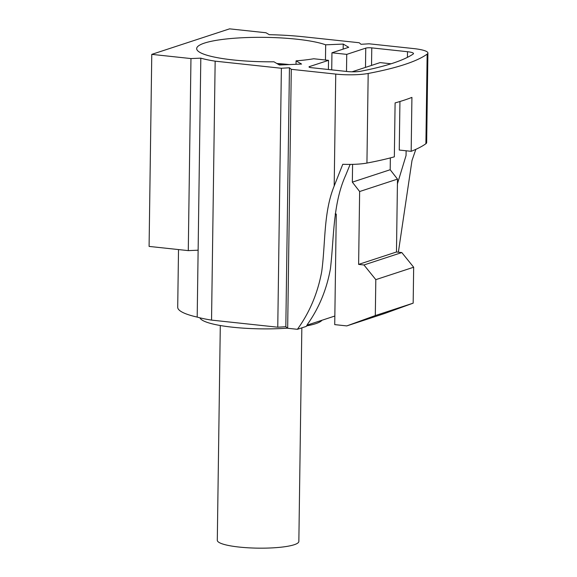 <?xml version="1.0" encoding="UTF-8"?>
<svg xmlns="http://www.w3.org/2000/svg" width="577" height="577" viewBox="0 0 577 577"><rect width="100%" height="100%" fill="white"/><g stroke="black" fill="none" stroke-linecap="round" stroke-linejoin="round"><path stroke-width="0.87" d="M301.836 327.859L298.85 541.428A40.779 7.292 -179.2 0 1 257.969 548.15A40.779 7.292 -179.2 0 1 217.298 540.288L220.299 325.522M178.517 249.574L177.709 307.238A83.074 14.858 0.8 0 0 197.19 317.098A65.973 11.792 0.8 0 0 211.543 320.105L277.761 327.202L285.824 326.712L287.663 328.263L297.4 329.308C309.582 312.518 317.689 293.289 321.714 271.616C325.63 242.773 323.408 212.466 334.191 186.003L342.774 164.286A26.773 4.789 0.8 0 0 366.936 163.06A263.379 47.09 0.8 0 0 394.343 156.836L395.101 102.908A263.379 47.09 0.8 0 0 411.92 97.39L411.17 151.318A263.379 47.09 0.8 0 0 425.898 143.723A26.773 4.789 0.8 0 0 426.663 142.62L427.91 53.019A26.773 4.789 0.8 0 0 413.565 48.569L369.092 43.802L361.029 44.292L359.19 42.741L303.841 36.813A81.624 14.598 0.8 0 0 269.286 34.685L265.975 32.752L229.581 28.85L151.773 54.368L190.965 58.566L200.81 58.154A65.973 11.792 0.8 0 0 215.156 61.162L281.374 68.259L289.445 67.769L291.284 69.319L335.749 74.087A26.773 4.789 0.8 0 0 368.184 73.467A263.379 47.09 0.8 0 0 427.153 54.123A26.773 4.789 0.8 0 0 427.91 53.019M399.933 101.509L399.255 150.042L411.17 151.318M360.791 71.231A249.956 44.696 0.8 0 0 413.139 54.065A11.179 1.998 0.8 0 0 413.5 53.567A11.179 1.998 0.8 0 0 407.506 51.714L371.776 47.884A4.465 0.801 0.8 0 0 365.753 48.136L346.741 54.375L331.955 52.788L348.717 47.292L343.228 44.076L325.673 44.818A68.266 12.204 0.8 0 0 249.004 37.483A68.266 12.204 0.8 0 0 196.678 48.612A68.266 12.204 0.8 0 0 273.931 61.789L279.419 65.006L301.562 64.061L296.073 60.852A68.266 12.204 0.8 0 0 313.737 58.76L328.522 60.347L309.51 66.579A4.465 0.801 0.8 0 0 309.005 66.939A4.465 0.801 0.8 0 0 311.392 67.682L347.123 71.512A11.179 1.998 0.8 0 0 360.791 71.231M190.965 58.566L188.282 250.62L149.09 246.415L151.773 54.368M415.844 149.349L412 160.485L398.368 252.192M285.824 326.712L289.445 67.769M287.663 328.263L291.284 69.319M277.761 327.202L281.374 68.259M188.282 250.62L198.127 250.202L200.81 58.154M350.138 164.409L345.673 175.3C332.72 204.006 334.17 236.945 330.426 268.759C326.69 289.351 319.153 307.707 307.815 323.834L306.308 326.387L297.4 329.308M397.423 183.825L406.057 155.501L406.121 150.777M363.957 264.973L401.808 252.56L413.666 267.23L413.168 303.156L375.31 315.569L375.815 279.643L363.957 264.973L358.62 264.403L359.637 191.528L397.488 179.115L390.189 169.732L390.355 157.903M359.637 191.528L352.338 182.144L390.189 169.732M352.338 182.144L352.59 164.373M391.055 63.78L380.084 62.604L352.035 71.808M328.4 69.507L328.522 60.347M306.986 325.168L334.848 316.03M346.503 71.447L346.741 54.375M358.62 264.403L396.471 251.99L397.488 179.115M401.808 252.56L396.471 251.99M413.168 303.156L384.628 313.491L346.77 325.911L334.725 324.62L336.268 214.089L335.143 213.973M375.31 315.569L346.77 325.911M211.543 320.105L215.156 61.162M197.19 317.098L198.127 250.202M321.995 320.249A61.422 10.985 -179.2 0 1 306.575 325.89M287.534 328.154A61.422 10.985 -179.2 0 1 199.923 317.826M413.666 267.23L375.815 279.643M296.023 64.299L296.073 60.852M325.464 60.015L325.673 44.818M343.164 49.11L343.228 44.076M331.717 69.86L331.955 52.788M278.489 64.458A44.667 7.984 -179.2 0 1 283.127 64.848M276.866 63.513A49.196 8.799 -179.2 0 1 287.447 64.379A49.196 8.799 -179.2 0 1 289.272 64.588M425.898 143.723L427.153 54.123M366.936 163.06L368.184 73.467M334.191 186.003L335.749 74.087M407.427 57.354L407.506 51.714M309.503 67.321L309.51 66.579M365.486 67.394L365.753 48.136M371.53 65.41L371.776 47.884"/></g></svg>

